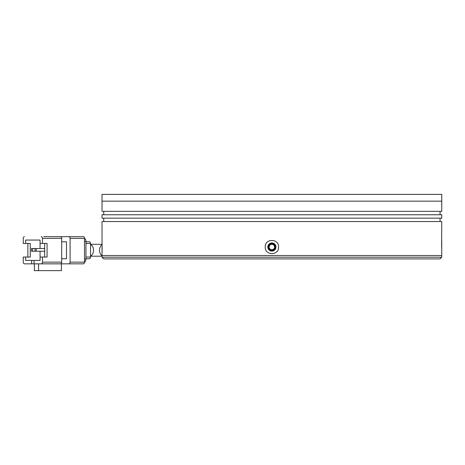 <?xml version="1.0" encoding="UTF-8"?>
<svg xmlns="http://www.w3.org/2000/svg" width="465" height="465" viewBox="0 0 465 465"><rect width="100%" height="100%" fill="white"/><g stroke="black" fill="none" stroke-linecap="round" stroke-linejoin="round"><path stroke-width="0.7" d="M271.886 258.912L440.053 258.912L441.75 257.215L102.021 257.215L103.718 258.912L271.886 258.912M441.727 240.905L441.75 255.518L102.021 255.518L441.75 255.518L441.75 257.215M271.886 243.625C273.943 243.823 275.077 244.956 275.28 247.025C275.082 249.083 273.949 250.217 271.886 250.42C269.822 250.222 268.689 249.089 268.485 247.025C268.689 244.962 269.816 243.829 271.886 243.625M269.165 247.025A2.72 2.72 0 0 0 271.886 249.74A2.72 2.72 0 0 0 274.6 247.025A2.72 2.72 0 0 0 271.886 244.305A2.72 2.72 0 0 0 269.165 247.025M41.269 236.662A1.697 1.203 90 0 1 42.466 238.359L61.688 238.359A1.697 1.203 90 0 0 60.485 236.662L43.669 236.662M61.688 238.359L61.688 262.144L42.466 262.144L42.466 257.046L47.075 257.046L47.075 243.457L40.066 243.457L40.066 248.508M24.453 236.662A1.697 1.203 90 0 0 23.25 238.359L23.25 243.457L30.26 243.457L30.26 257.046L23.25 257.046L23.25 262.144A1.697 1.203 90 0 0 24.453 263.841L60.485 263.841A1.697 1.203 -90 0 0 61.688 262.144M25.651 243.457L25.651 240.056L40.066 240.056L40.066 243.457M42.466 238.359L42.466 243.457M61.688 258.743L66.489 258.743L66.489 241.759L61.688 241.759M38.566 263.841L38.566 270.636L61.386 270.636L61.386 263.841L54.178 263.841M27.859 243.457L27.859 257.046M40.066 240.056L25.651 240.056M61.386 263.841L83.305 263.841A1.697 1.203 -90 0 0 84.508 262.144L70.093 262.144A1.697 1.203 90 0 1 68.896 263.841M70.093 262.144L70.093 238.359L84.508 238.359L84.508 262.144M84.508 238.359A1.697 1.203 -90 0 0 83.305 236.662L68.896 236.662A1.697 1.203 90 0 1 70.093 238.359M68.896 236.662L52.08 236.662M34.061 263.841L34.061 260.441L31.661 260.441L31.661 263.841M25.651 257.046L25.651 260.441L31.661 260.441M34.358 263.841L34.358 270.636L38.566 270.636M42.466 262.144A1.697 1.203 90 0 1 41.269 263.841M34.061 260.441L40.066 260.441L40.066 257.046L42.466 257.046M44.675 257.046L44.675 243.457M40.066 251.228L40.066 257.046M32.62 251.228L32.62 248.508L31.417 248.508L31.417 251.228L44.675 251.228M36.224 251.228L36.224 248.508L35.02 248.508L35.02 251.228M35.02 248.508L32.62 248.508M44.675 248.508L36.224 248.508M84.508 262.196A3.395 2.401 -90 0 0 85.949 259.086L84.508 259.086M84.508 241.416L85.949 241.416L85.949 259.086M85.949 241.416A3.395 2.401 -90 0 0 84.508 238.307M85.949 243.457L90.512 243.457L90.512 257.046L85.949 257.046M90.512 243.457A1.697 1.203 -90 0 0 89.315 241.759L85.949 241.759M85.949 258.743L89.315 258.743A1.697 1.203 -90 0 0 90.512 257.046M441.75 194.364L102.021 194.364L102.021 201.159L441.75 201.159L441.75 211.354L102.021 211.354L102.021 201.159L441.75 201.159L441.75 194.364M278.547 247.025C279.029 255.762 264.748 255.773 265.219 247.025C264.742 238.283 279.023 238.272 278.547 247.025M267.805 247.025A4.075 4.075 0 0 0 271.886 251.1A4.075 4.075 0 0 0 275.96 247.025A4.075 4.075 0 0 0 271.886 242.945A4.075 4.075 0 0 0 267.805 247.025L271.095 243.026L275.652 245.462M441.622 247.025L441.75 221.543L102.021 221.543L102.038 253.291M102.044 253.14L102.149 247.351M268.119 248.583L272.676 251.024L275.96 247.025M440.053 218.149L440.053 221.543M103.718 218.149L103.718 221.543M441.75 214.749L441.75 218.149L102.021 218.149L102.021 214.749L441.75 214.749M440.053 211.354L440.053 214.749M103.718 211.354L103.718 214.749M441.75 240.231L441.733 240.76M102.021 253.82L102.021 257.215M90.512 255.948A5.946 4.202 -90 0 0 93.517 250.251A5.946 4.202 -90 0 0 90.512 244.555M102.021 255.686A5.946 4.202 -90 0 1 99.522 250.251A5.946 4.202 -90 0 1 102.137 244.747M90.512 244.305L102.126 244.305M90.512 256.198L102.021 256.198"/></g></svg>
